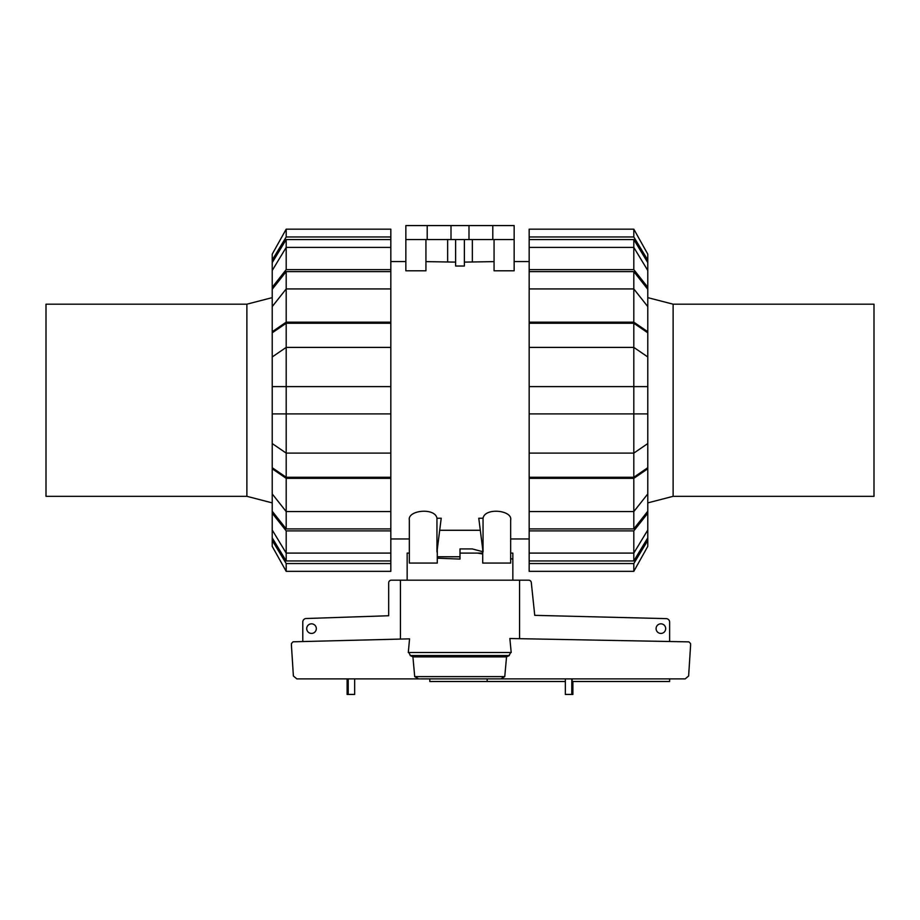 <?xml version="1.0" encoding="UTF-8"?>
<svg xmlns="http://www.w3.org/2000/svg" width="920" height="920" viewBox="0 0 920 920"><rect width="100%" height="100%" fill="white"/><g stroke="black" fill="none" stroke-linecap="round" stroke-linejoin="round"><path stroke-width="1.38" d="M510.657 553.104L512.842 553.104L512.842 580.186M512.842 559.072L510.657 558.704M482.712 553.966L477.618 553.104L482.712 553.104M437.287 558.198L460 559.072L460 553.104L477.618 553.104M407.157 580.186L407.157 553.104L409.342 553.104L409.342 538.959L390.827 538.959M316.319 628.636A4.807 4.807 0 0 1 311.523 633.431A4.807 4.807 0 0 1 306.716 628.636A4.807 4.807 0 0 1 311.523 623.829A4.807 4.807 0 0 1 316.319 628.636M665.689 628.636A4.807 4.807 0 0 1 660.882 633.431A4.807 4.807 0 0 1 656.086 628.636A4.807 4.807 0 0 1 660.882 623.829A4.807 4.807 0 0 1 665.689 628.636M419.152 678.88L429.801 678.88L429.801 681.501L487.151 681.501L487.151 678.88M669.622 678.88L669.622 681.501L572.136 681.501L572.136 678.88M302.784 641.55L302.784 622A3.496 3.496 0 0 1 305.854 618.528L388.688 615.744L388.688 582.797A2.622 2.622 0 0 1 391.31 580.186L400.441 580.186L400.441 639.078M519.558 638.687L519.558 580.186L528.689 580.186A2.622 2.622 0 0 1 531.277 582.348L534.738 615.342L666.436 618.631A3.496 3.496 0 0 1 669.622 622.104L669.622 641.505M565.351 681.501L487.151 681.501M293.043 641.803L409.561 638.848L408.296 652.51L511.198 652.51L509.852 638.503L688.942 641.872L690.586 643.62L690.586 645.426L688.631 675.993L685.193 678.88L500.848 678.88L504.758 676.614L506.541 656.869L509.312 655.534L410.171 655.534L412.919 656.869L414.713 676.614L418.577 678.88L296.827 678.88L293.388 675.993L291.433 645.426L291.433 643.54L293.043 641.803M508.967 655.684L511.072 651.877M565.374 694.428L572.884 694.428L572.884 681.501M347.116 678.88L347.116 694.428L354.625 694.428M408.422 651.866L410.515 655.684M519.558 580.186L400.441 580.186M500.848 678.88L418.577 678.88M504.758 676.614L414.713 676.614M506.541 656.869L412.919 656.869M673.118 304.186L673.118 496.328L874 496.328L874 304.186L673.118 304.186L647.783 297.631M46 304.186L46 496.328L246.882 496.328L246.882 304.186L46 304.186M647.783 530.012L647.783 537.866L633.811 560.947L633.811 553.092L647.783 530.012L647.783 513.222L633.811 530.886L529.172 530.886L529.172 511.577L633.811 511.577L647.783 493.913L647.783 468.774L633.811 478.342L529.172 478.342L529.172 386.607L647.783 386.607L647.783 332.81L633.811 323.253L633.811 347.403L529.172 347.403L529.172 323.253L633.811 323.253M647.783 493.913L647.783 511.232L633.811 528.908L633.811 478.342M529.172 453.111L633.811 453.111L647.783 443.555L647.783 467.705L633.811 477.273L633.811 347.403L647.783 356.96M647.783 443.555L647.783 386.607M633.811 271.618L647.783 289.282L647.783 306.601L633.811 288.938L633.811 271.618L529.172 271.618L529.172 239.568L633.811 239.568L647.783 262.648L647.783 270.503L633.811 247.422L633.811 239.568M633.811 560.947L529.172 560.947L529.172 553.092L633.811 553.092L633.811 530.886M633.811 528.908L529.172 528.908M633.811 477.273L529.172 477.273M529.172 323.253L529.172 322.172L633.811 322.172L633.811 288.938L529.172 288.938L529.172 271.618M647.783 537.866L647.783 540.454L633.811 563.546L529.172 563.546L529.172 560.947M529.172 571.343L633.811 571.343L529.172 571.343L529.172 563.546M647.783 540.454L647.783 546.353L633.811 571.343L633.811 563.546M529.172 553.092L529.172 530.886M647.783 511.232L647.783 513.222M529.172 511.577L529.172 478.342M647.783 467.705L647.783 468.774M647.783 413.908L529.172 413.908M529.172 386.607L529.172 347.403M633.811 322.172L647.783 331.74L647.783 332.81M529.172 322.172L529.172 288.938M647.783 331.74L647.783 306.601M529.172 269.629L633.811 269.629L633.811 247.422L529.172 247.422M633.811 269.629L647.783 287.293L647.783 270.503M647.783 287.293L647.783 289.282M529.172 239.568L529.172 236.969L633.811 236.969L647.783 260.061L647.783 262.648M647.783 260.061L647.783 254.161L633.811 229.172L529.172 229.172L529.172 236.969M633.811 236.969L633.811 229.172L647.783 254.161M286.189 560.947L272.216 537.866L272.216 530.012L286.189 553.092L286.189 560.947L390.827 560.947L390.827 563.546L286.189 563.546L272.216 540.454L272.216 537.866M286.189 528.908L272.216 511.232L272.216 493.913L286.189 511.577L286.189 528.908L390.827 528.908L390.827 530.886L286.189 530.886L272.216 513.222L272.216 511.232M286.189 477.273L272.216 467.705L272.216 443.555L286.189 453.111L286.189 477.273L390.827 477.273L390.827 528.908M286.189 323.253L390.827 323.253L390.827 347.403L286.189 347.403L286.189 323.253L272.216 332.81L272.216 386.607L286.189 386.607L286.189 413.908L272.216 413.908L272.216 443.555M272.216 386.607L272.216 413.908M272.216 306.601L272.216 289.282L286.189 271.618L286.189 288.938L272.216 306.601L272.216 331.74L286.189 322.172L390.827 322.172L390.827 323.253M272.216 270.503L272.216 262.648L286.189 239.568L286.189 247.422L272.216 270.503L272.216 287.293L286.189 269.629L390.827 269.629L390.827 288.938L286.189 288.938L286.189 322.172M286.189 530.886L286.189 553.092L390.827 553.092L390.827 560.947M272.216 356.96L286.189 347.403L286.189 386.607L390.827 386.607L390.827 413.908L286.189 413.908L286.189 453.111L390.827 453.111L390.827 477.273M286.189 271.618L390.827 271.618M286.189 239.568L390.827 239.568L390.827 247.422L286.189 247.422L286.189 269.629M390.827 247.422L390.827 269.629M272.216 289.282L272.216 287.293M390.827 288.938L390.827 322.172M272.216 332.81L272.216 331.74M390.827 347.403L390.827 386.607M390.827 413.908L390.827 453.111M390.827 478.342L286.189 478.342L286.189 511.577L390.827 511.577M286.189 478.342L272.216 468.774L272.216 493.913M272.216 468.774L272.216 467.705M272.216 513.222L272.216 530.012M390.827 530.886L390.827 553.092M286.189 563.546L286.189 571.343L390.827 571.343L390.827 563.546M272.216 540.454L272.216 546.353L286.189 571.343M390.827 236.969L390.827 229.172L286.189 229.172L272.216 254.161L272.216 260.061L286.189 236.969L390.827 236.969L390.827 239.568M272.216 262.648L272.216 260.061M286.189 229.172L286.189 236.969M482.712 549.263L482.712 563.063L510.657 563.063L510.657 520.076C512.727 510.197 484.897 507.276 483.046 518.236L478.779 518.236L483.046 551.942L483.046 518.236M436.954 518.236L436.954 551.942L441.22 518.236L436.954 518.236C435.103 507.276 407.272 510.197 409.342 520.076L409.342 563.063L437.287 563.063L437.287 549.263M390.827 261.556L405.846 261.556M480.309 530.276L439.691 530.276M529.172 538.959L510.657 538.959M514.153 261.556L529.172 261.556M494.063 239.545L494.063 270.802L514.153 270.802L514.153 239.545L405.846 239.545L405.846 270.802L425.937 270.802L425.937 239.545M464.37 262.108L494.063 261.625M455.63 239.545L455.63 266.029L464.37 266.029L464.37 239.545M425.937 261.625L455.63 262.108M437.287 556.772L460 556.772M460 553.104L460 548.918L472.224 548.918L482.712 551.689M427.202 239.545L427.202 225.572L405.846 225.572L405.846 239.545M447.649 261.625L447.649 239.545M460 548.918L472.224 548.918M472.351 239.545L472.351 261.625M427.202 225.572L451.007 225.572L451.007 239.545M451.007 225.572L468.993 225.572L468.993 239.545M468.993 225.572L492.798 225.572L492.798 239.545M492.798 225.572L514.153 225.572L514.153 239.545M571.78 678.88L571.78 694.428M348.22 678.88L348.22 694.428M565.351 678.88L565.351 694.428M354.648 678.88L354.648 694.428L354.648 678.88M673.118 496.328L647.783 502.883M246.882 304.186L272.216 297.631M246.882 496.328L272.216 502.883"/></g></svg>

